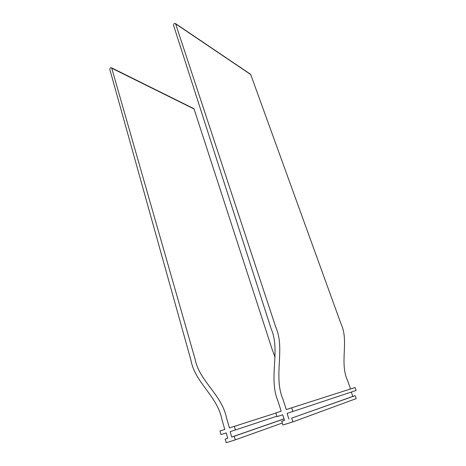 <?xml version="1.0" encoding="UTF-8"?>
<svg xmlns="http://www.w3.org/2000/svg" width="466" height="466" viewBox="0 0 466 466"><rect width="100%" height="100%" fill="white"/><g stroke="black" fill="none" stroke-linecap="round" stroke-linejoin="round"><path stroke-width="0.7" d="M351.294 392.057L352.826 396.415L355.162 395.669L356.21 398.622L292.881 421.893L282.909 425.004L281.726 421.27L284.47 420.303M355.162 395.669L291.675 418.13L292.881 421.893M352.826 396.415L291.675 418.13M292.875 411.548L291.675 407.808L355.063 387.52L356.106 390.456L287.085 413.406L288.873 419.016M291.675 407.808L286.293 409.55L283.013 399.385C273.035 376.324 285.565 348.976 275.703 326.951L175.536 23.603C174.313 23.09 173.661 23.679 173.573 25.362L271.13 328.751C280.788 350.811 268.195 377.99 277.969 401.063L281.155 411.216L275.86 412.928L277.025 416.627L282.722 414.798L284.499 420.396L281.726 421.27M250.201 74.036L250.714 74.537L340.856 323.433C349.383 340.949 339.108 362.793 347.729 380.961L350.572 388.953M227.705 438.232L225.2 439.1L226.231 442.7L235.318 439.863L234.264 436.24L231.713 437.05L230.146 431.65L235.423 429.955L234.369 426.361L229.464 427.945L226.593 418.153C221.746 394.195 199.005 381.031 194.963 358.68L111.724 68.187L194.072 108.986L272.115 349.279L275.068 357.241M225.2 439.1L227.723 438.308L226.173 432.92L220.971 434.586L219.958 431.027L224.781 429.46L221.991 419.685C217.325 395.815 194.846 382.534 190.961 360.247L109.836 69.492C109.9 67.972 110.459 67.413 111.531 67.82L111.724 68.187M193.448 108.45L194.072 108.986M275.901 413.039L234.369 426.361M276.891 416.208L235.423 429.955M284.015 418.87L231.713 437.05M284.039 418.934L234.264 436.24M282.28 423.017L235.318 439.863M250.714 74.537L175.688 23.894M250.574 74.286L175.536 23.603M111.531 67.82L193.891 108.671"/></g></svg>
